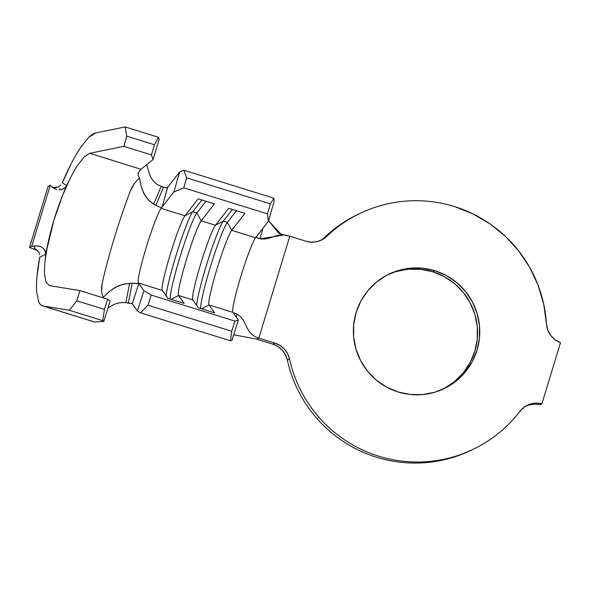 <?xml version="1.0" encoding="UTF-8"?>
<svg xmlns="http://www.w3.org/2000/svg" width="590" height="590" viewBox="0 0 590 590"><rect width="100%" height="100%" fill="white"/><g stroke="black" fill="none" stroke-linecap="round" stroke-linejoin="round"><path stroke-width="0.89" d="M396.104 271.57L408.258 269.217L420.648 269.298L432.795 271.798L434.978 270.758A63.536 63.13 -115.5 0 1 479.589 326.867A63.536 63.13 -115.5 0 1 443.931 388.714A63.536 63.13 -115.5 0 1 398.147 391.989L386.708 387.158L376.413 380.181L367.659 371.331L360.785 360.94L356.058 349.42L353.653 337.2L353.668 324.758L356.102 312.575L360.859 301.114L367.754 290.811L376.523 282.064L386.834 275.22L398.287 270.53L410.441 268.177L422.831 268.251L434.978 270.758L446.424 275.589L456.719 282.566L465.466 291.416L472.339 301.8L477.067 313.327L479.471 325.54L479.456 337.981L477.03 350.165L472.273 361.633L465.377 371.936L456.608 380.675L446.298 387.527L434.845 392.217L422.691 394.562L410.293 394.489L398.147 391.989A63.536 63.13 -115.5 0 1 353.543 335.88A63.536 63.13 -115.5 0 1 389.194 274.033A63.536 63.13 -115.5 0 1 434.978 270.758L432.795 271.798A63.536 63.13 64.5 0 0 388.109 274.564M360.217 213.315L358.027 214.354A130.818 129.97 64.5 0 0 324.574 237.401L326.764 236.361A130.818 129.97 -115.5 0 1 360.217 213.315A130.818 129.97 -115.5 0 1 454.477 206.574A130.818 129.97 -115.5 0 1 546.436 323.822L543.715 304.219L538.08 285.236L529.658 267.307L518.639 250.853L505.291 236.243L489.906 223.809L472.833 213.845L454.477 206.574C443.444 203.144 432.168 201.219 420.641 200.799C409.113 200.379 397.741 201.478 386.516 204.096C375.299 206.707 364.62 210.755 354.487 216.228C344.346 221.7 335.105 228.411 326.764 236.361L322.236 239.651L317.007 241.627L311.431 242.166L305.908 241.221L289.771 236.207L258.826 338.085L274.955 343.1L272.772 344.14L256.635 339.125L258.826 338.085L274.955 343.1L280.051 345.46L284.365 349.066L287.588 353.675L289.513 358.971L287.323 360.011A130.818 129.97 64.5 0 0 470.731 450.472L471.889 449.919M112.402 289.159L119.106 285.538L125.028 283.834L132.226 283.244L138.827 283.606L143.864 290.663L151.188 295.059L234.938 321.093L238.367 320.038L232.903 312.383L209.022 304.964L214.686 312.892L198.424 307.832L192.76 299.904L178.534 295.479L184.198 303.415L167.944 298.356L162.28 290.428L138.399 283.008L143.864 290.663L137.433 310.982L132.278 303.769L138.827 283.606L138.399 283.008A39.508 3.297 107.3 0 1 146.261 247.343A39.508 3.297 107.3 0 1 161.077 208.358L184.958 215.785A39.508 3.297 -72.7 0 0 170.141 254.762A39.508 3.297 -72.7 0 0 162.28 290.428L138.399 283.008A39.508 3.297 107.3 0 1 146.261 247.343A39.508 3.297 107.3 0 1 161.077 208.358L184.958 215.785L198.174 198.837L214.436 203.897L201.212 220.837L215.439 225.262A39.508 3.297 -72.7 0 0 200.622 264.239A39.508 3.297 -72.7 0 0 192.76 299.904L178.534 295.479A39.508 3.297 107.3 0 1 186.396 259.821A39.508 3.297 107.3 0 1 201.212 220.837L215.439 225.262L228.662 208.314L244.916 213.374L231.7 230.314L255.581 237.741A39.508 3.297 -72.7 0 0 240.764 276.717A39.508 3.297 -72.7 0 0 232.903 312.383L209.022 304.964A39.508 3.297 107.3 0 1 216.884 269.298A39.508 3.297 107.3 0 1 231.7 230.314L255.581 237.741A39.508 3.297 -72.7 0 0 240.764 276.717A39.508 3.297 -72.7 0 0 232.903 312.383L233.256 312.855M358.705 214.037L352.296 217.268C342.163 222.74 332.922 229.451 324.574 237.401L326.764 236.361A21.358 21.218 -115.5 0 1 305.908 241.221L289.771 236.207C275.228 231.686 272.27 240.602 260.057 238.788L257.085 237.748L256.436 236.642L255.581 237.741L268.347 221.375L256.37 236.76M138.827 283.606L132.278 303.769L131.961 303.326L137.433 310.982L140.523 312.84L147.972 305.214L140.523 312.84L137.433 310.982L143.864 290.663L151.188 295.059L147.972 305.214L151.188 295.059L234.938 321.093L231.722 331.256L147.972 305.214L231.722 331.256L230.483 340.806L140.523 312.84L230.483 340.806L231.936 340.364L238.367 320.038L231.936 340.364L230.483 340.806L231.722 331.256L234.938 321.093L238.367 320.038L233.271 312.899L237.143 314.205L236.192 316.992L237.143 314.205C248.014 320.451 244.275 333.557 258.826 338.085C244.275 333.557 248.014 320.451 237.143 314.205L233.323 312.818M95.669 132.971L125.139 126.931L126.769 136.157L123.797 146.335L89.717 153.319L84.009 157.043L89.717 153.319L141.01 169.264L153.105 159.558L159.189 139.255L158.481 137.293L154.477 144.771L151.431 154.927L153.105 159.558L141.01 169.264A69.414 5.789 -72.7 0 0 138.237 173.217A69.414 5.789 107.3 0 1 141.01 169.264L89.717 153.319L123.797 146.335L151.431 154.927L123.797 146.335L126.769 136.157L154.477 144.771L126.769 136.157L125.139 126.931L158.481 137.293L125.139 126.931L95.669 132.971C93.618 133.392 91.303 134.852 88.714 137.352L95.669 132.971M69.797 179.176L62.452 195.762L66.567 185.466L62.311 182.878L71.405 163.246M94.076 321.823A90.772 7.574 -72.7 0 0 94.525 321.963L43.107 305.974L69.428 310.303L76.752 300.804L79.96 290.619L49.523 285.619L45.998 282.175L49.523 285.619L79.96 290.619L76.752 300.804L69.428 310.303L43.107 305.974C41.278 305.679 39.81 304.329 38.704 301.947L36.602 291.925C36.115 282.204 37.163 270.626 39.729 257.203L45.651 254.297L47.783 244.061L45.083 260.507M36.949 276.644L39.729 257.203L45.651 254.297L53.985 219.945L62.452 195.762C66.965 184.36 71.877 174.411 77.187 165.908L84.009 157.043M157.633 184.766L163.482 187.207L161.173 186.447L153.666 204.14L155.878 205.401L163.482 187.207L166.196 187.775L167.641 187.377L166.896 188.328L179.662 171.97L183.859 170.215L273.819 198.181L183.859 170.215L186.669 177.833L270.427 203.867L186.669 177.833L183.763 187.849L267.513 213.882L270.427 203.867L273.819 198.181L274.173 201.345L268.347 221.375L267.513 213.882L183.763 187.849L173.844 192.001L162.08 207.068L167.641 187.377L179.662 171.97L173.844 192.001L162.08 207.068C161.903 207.909 159.831 207.348 155.878 205.401L149.565 201.153L145.87 196.92L142.102 189.515M527.29 405.286L527.49 405.19A21.358 21.218 -115.5 0 0 519.827 411.4A130.818 129.97 -115.5 0 1 472.915 449.425A130.818 129.97 -115.5 0 1 289.513 358.971C292.19 371.125 296.505 382.674 302.464 393.611C308.415 404.548 315.775 414.438 324.537 423.281C333.291 432.123 343.1 439.565 353.963 445.598C364.827 451.638 376.302 456.033 388.397 458.791C400.492 461.542 412.72 462.545 425.088 461.793C437.448 461.041 449.447 458.563 461.092 454.366C472.73 450.17 483.549 444.418 493.535 437.109C503.528 429.8 512.29 421.231 519.827 411.4L524.252 407.107L529.724 404.275L535.779 403.147L541.915 403.811L560.5 342.643L555.057 339.715L550.669 335.334L547.712 329.884L546.436 323.822A21.358 21.218 -115.5 0 0 560.5 342.643L541.915 403.811L539.732 404.858A21.358 21.218 64.5 0 0 526.413 405.743M262.911 228.345L260.057 238.788L284.063 235.012L289.771 236.207L258.826 338.085L256.635 339.125L233.706 334.773L256.635 339.125L272.772 344.14L277.868 346.5L282.175 350.106L285.405 354.723L287.323 360.011C290 372.172 294.322 383.714 300.273 394.651C306.232 405.588 313.592 415.478 322.346 424.321C331.108 433.163 340.917 440.605 351.78 446.645C362.644 452.685 374.119 457.08 386.214 459.831C398.309 462.582 410.537 463.585 422.897 462.833C435.265 462.081 447.264 459.61 458.902 455.406L471.845 449.934M527.541 405.315L533.596 404.187M442.839 389.223A63.536 63.13 64.5 0 0 477.354 327.303A63.536 63.13 64.5 0 0 432.795 271.798L444.241 276.629L454.529 283.606L463.283 292.456L470.156 302.847L474.884 314.367L477.288 326.58L477.273 339.021L474.839 351.212L470.09 362.673L463.194 372.976L454.418 381.715L444.108 388.567M284.063 235.012L278.679 233.131L268.553 220.667L281.6 234.916M260.057 238.788L258.177 238.294L256.37 236.966M134.321 183.682L130.405 190.917A69.414 5.789 -72.7 0 0 102.004 284.402L101.605 291.128M161.173 186.447L153.666 204.14L148.127 199.73L143.709 193.247L140.936 185.784L139.565 178.069L138.104 175.422L138.237 173.217L138.104 175.422L139.565 178.069C135.427 181.565 132.374 185.843 130.405 190.917A69.414 5.789 -72.7 0 0 102.004 284.402C101.03 288.997 101.465 293.333 103.302 297.419L108.641 292.057L115.065 287.492L122.388 284.432L129.601 283.34L125.862 302.677L132.278 303.769L128.325 302.943L132.234 283.244L129.601 283.34L125.862 302.677L128.325 302.943L132.226 283.244L138.362 283.429M125.862 302.677L121.761 302.582M118.472 303.024L114.357 304.285L108.036 307.825L114.357 304.285L118.472 303.024L122.454 302.552M154.993 182.73L152.242 179.566L150.044 175.791L146.667 164.728L150.044 175.791L152.242 179.566L154.993 182.73L158.127 185.068M94.525 321.963L103.84 321.447L110.124 301.04L107.594 299.211L104.452 309.411L102.771 320.672L103.84 321.447L94.525 321.963L42.495 305.834L94.289 321.933A90.772 7.574 -72.7 0 0 94.525 321.963M62.297 182.907L62.311 182.878C67.924 169.359 73.964 157.633 80.424 147.692L88.714 137.352M58.226 187.023L58.985 186.624M55.195 187.745L56.47 187.591M52.591 187.635L52.967 187.524M59.435 189.936L60.018 188.476L59.435 189.936M34.456 248.493L34.567 246.959L35.415 245.905L39.501 246.185M37.62 250.595L36.167 249.371M39.006 252.557L38.542 251.76M39.744 254.777L39.663 254.386M43.107 305.974C40.924 305.325 39.456 303.983 38.704 301.947M69.428 310.303L102.771 320.672L69.428 310.303M76.752 300.804L104.452 309.411L76.752 300.804M79.96 290.619L107.594 299.211L79.96 290.619M45.998 282.175L44.479 273.568C44.279 265.235 45.378 255.404 47.783 244.061C51.175 228.006 56.065 211.906 62.452 195.762L66.567 185.466L65.357 187.369L63.152 189.006L60.445 189.847M49.523 285.619L49.103 285.523M31.683 246.465L50.253 185.341L48.07 186.381L29.5 247.505L31.683 246.465L35.415 245.905L31.683 246.465L29.5 247.505L37.428 250.396L29.5 247.505L48.07 186.381L50.253 185.341L31.683 246.465M53.085 187.753L50.253 185.341L53.085 187.753L56.692 189.633M42.952 247.977L45.187 250.765L45.651 254.297M64.14 188.431L60.623 189.818M55.659 187.709L52.355 187.133L55.659 187.709M52.894 187.502L58.543 186.868L60.807 185.179M62.311 182.878L66.567 185.466M35.415 245.905L39.117 246.082L41.905 247.24L44.206 249.223L45.6 251.915L45.732 253.833M39.714 254.615L38.734 252.063L34.36 248.11M192.76 299.904L198.424 307.832L214.686 312.892L209.022 304.964L201.625 308.828L209.022 304.964A39.508 3.297 -72.7 0 1 216.884 269.298A39.508 3.297 -72.7 0 1 231.7 230.314L227.349 222.408A45.917 3.828 -72.7 0 0 210.792 265.566A45.917 3.828 -72.7 0 0 200.784 308.57A45.917 3.828 107.3 0 1 210.792 265.566A45.917 3.828 107.3 0 1 227.349 222.408L231.7 230.314L244.916 213.374L228.662 208.314L215.439 225.262L223.286 221.147A45.917 3.828 -72.7 0 0 207.85 260.699A45.917 3.828 -72.7 0 0 196.677 305.391A45.917 3.828 107.3 0 1 207.85 260.699A45.917 3.828 107.3 0 1 223.286 221.147L227.349 222.408L223.286 221.147L215.439 225.262A39.508 3.297 107.3 0 0 200.74 263.855A39.508 3.297 107.3 0 0 192.716 299.831A39.508 3.297 107.3 0 0 192.76 299.904M232.394 209.48L223.286 221.147L232.394 209.48M236.457 210.741L227.349 222.408L236.457 210.741M162.28 290.428L167.944 298.356L184.198 303.415L178.534 295.479L171.144 299.351L178.534 295.479A39.508 3.297 -72.7 0 1 186.396 259.821A39.508 3.297 -72.7 0 1 201.212 220.837L196.868 212.931A45.917 3.828 -72.7 0 0 180.304 256.082A45.917 3.828 -72.7 0 0 170.304 299.093A45.917 3.828 107.3 0 1 180.304 256.082A45.917 3.828 107.3 0 1 196.868 212.931L201.212 220.837L214.436 203.897L198.174 198.837L184.958 215.785L192.797 211.67A45.917 3.828 -72.7 0 0 177.361 251.222A45.917 3.828 -72.7 0 0 166.196 295.915A45.917 3.828 107.3 0 1 177.361 251.222A45.917 3.828 107.3 0 1 192.797 211.67L196.868 212.931L192.797 211.67L184.958 215.785A39.508 3.297 107.3 0 0 170.259 254.379A39.508 3.297 107.3 0 0 162.228 290.354A39.508 3.297 107.3 0 0 162.28 290.428M201.905 200.003L192.797 211.67L201.905 200.003M205.969 201.264L196.868 212.931L205.969 201.264M183.859 170.215L179.662 171.97L173.844 192.001L183.763 187.849L186.669 177.833L183.859 170.215M102.771 320.672L104.452 309.411L107.594 299.211L110.124 301.04L103.84 321.447L102.771 320.672M151.431 154.927L154.477 144.771L158.481 137.293L159.189 139.255L153.105 159.558L151.431 154.927M273.819 198.181L274.173 201.345L268.347 221.375L267.513 213.882L270.427 203.867L273.819 198.181M155.878 205.401L163.482 187.207L166.196 187.775L167.641 187.377L162.08 207.068M138.031 173.733L138.237 173.217M320.193 240.609A21.358 21.218 64.5 0 0 324.574 237.401M527.49 405.19A21.358 21.218 -115.5 0 1 541.915 403.811L539.732 404.858M274.955 343.1A21.358 21.218 -115.5 0 1 289.513 358.971L287.323 360.011A21.358 21.218 64.5 0 0 272.772 344.14L274.955 343.1"/></g></svg>
